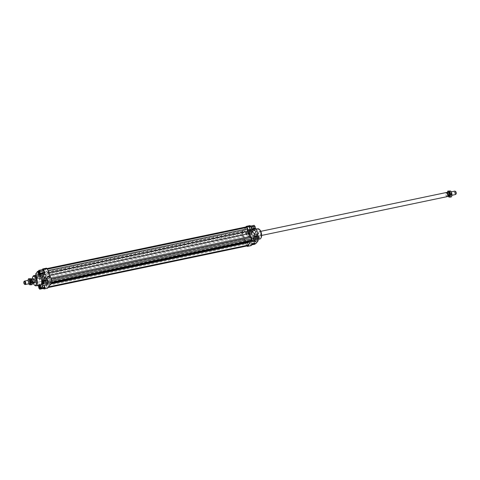 <?xml version="1.0" encoding="UTF-8"?>
<svg xmlns="http://www.w3.org/2000/svg" width="480" height="480" viewBox="0 0 480 480"><rect width="100%" height="100%" fill="white"/><g stroke="black" fill="none" stroke-linecap="round" stroke-linejoin="round"><path stroke-width="0.36" stroke-dasharray="2.4 1.8" d="M449.016 192.432A1.746 0.738 78.2 0 1 449.25 192.264A1.746 0.738 78.2 0 1 450.156 193.23A1.746 0.738 78.2 0 1 450.198 195.522A1.746 0.738 78.2 0 1 449.964 195.684A1.746 0.738 78.2 0 1 449.244 195.114A1.746 0.738 78.2 0 1 449.064 194.724A1.746 0.738 78.2 0 1 448.818 193.08A1.746 0.738 78.2 0 1 449.016 192.432M454.728 191.118A1.746 0.738 -101.8 0 0 454.494 191.286A1.746 0.738 -101.8 0 0 454.536 193.578A1.746 0.738 -101.8 0 0 455.442 194.538M448.206 192.798A1.536 0.648 78.2 0 1 448.41 192.654A1.536 0.648 78.2 0 1 449.292 193.758A1.536 0.648 78.2 0 1 449.244 195.522A1.536 0.648 78.2 0 1 449.04 195.666A1.536 0.648 78.2 0 1 448.158 194.562A1.536 0.648 78.2 0 1 448.206 192.798M449.982 193.338A1.536 0.648 78.2 0 1 450.018 195.36A1.536 0.648 78.2 0 1 449.814 195.504A1.536 0.648 78.2 0 1 449.178 195A1.536 0.648 78.2 0 1 449.022 194.658A1.536 0.648 78.2 0 1 448.806 193.212A1.536 0.648 78.2 0 1 448.98 192.636A1.536 0.648 78.2 0 1 449.184 192.492A1.536 0.648 78.2 0 1 449.982 193.338M447.426 196.446A2.01 0.846 78.2 0 1 447.276 196.518A2.01 0.846 78.2 0 1 446.124 195.072A2.01 0.846 78.2 0 1 446.184 192.774A2.01 0.846 78.2 0 1 446.454 192.582A2.01 0.846 78.2 0 1 446.622 192.588M446.622 192.582A2.01 0.846 -101.8 0 0 446.496 192.708A2.01 0.846 -101.8 0 0 446.274 193.362L447.828 193.038L448.446 192.192M447.162 196.632A2.094 0.882 78.2 0 1 445.956 195.126A2.094 0.882 78.2 0 1 446.022 192.726A2.094 0.882 78.2 0 1 446.304 192.528M33.438 283.056A2.01 0.846 78.2 0 1 33.312 283.02L33.432 283.074A2.094 0.882 78.2 0 1 32.424 281.31A2.094 0.882 78.2 0 1 32.562 279.198A2.094 0.882 78.2 0 1 32.61 279.138L32.52 279.234A2.01 0.846 78.2 0 1 32.724 279.114M33.312 283.02A2.01 0.846 78.2 0 1 32.328 281.346A2.01 0.846 78.2 0 1 32.454 279.306A2.01 0.846 78.2 0 1 32.52 279.234M29.982 280.272A1.536 0.648 78.2 0 1 30.186 280.128A1.536 0.648 78.2 0 1 30.822 280.632A1.536 0.648 78.2 0 1 30.978 280.974A1.536 0.648 78.2 0 1 31.194 282.42A1.536 0.648 78.2 0 1 31.02 282.99A1.536 0.648 78.2 0 1 30.816 283.14A1.536 0.648 78.2 0 1 30.018 282.294A1.536 0.648 78.2 0 1 29.982 280.272M30.756 280.11A1.536 0.648 78.2 0 1 30.96 279.966A1.536 0.648 78.2 0 1 31.842 281.07A1.536 0.648 78.2 0 1 31.794 282.828A1.536 0.648 78.2 0 1 31.59 282.978A1.536 0.648 78.2 0 1 30.708 281.874A1.536 0.648 78.2 0 1 30.756 280.11M30.984 283.2A1.746 0.738 -101.8 0 0 31.182 282.552A1.746 0.738 -101.8 0 0 30.936 280.908A1.746 0.738 -101.8 0 0 30.756 280.518A1.746 0.738 -101.8 0 0 30.036 279.948A1.746 0.738 -101.8 0 0 29.802 280.11A1.746 0.738 -101.8 0 0 29.844 282.402A1.746 0.738 -101.8 0 0 30.75 283.368A1.746 0.738 -101.8 0 0 30.984 283.2M32.544 279.18L31.926 280.026L32.406 279.204M31.782 279.336L30.996 279.504A2.01 0.846 78.2 0 1 31.902 280.614A2.01 0.846 78.2 0 1 32.172 282.594L32.64 282.492M455.994 194.064A1.446 0.606 78.2 0 1 455.1 193.35A1.446 0.606 78.2 0 1 454.908 191.874A1.446 0.606 78.2 0 1 455.424 191.34M25.068 284.49A1.746 0.738 78.2 0 1 24.372 283.548A1.746 0.738 78.2 0 1 24.324 281.256M446.892 192.516L446.274 193.362M447.708 196.404L448.074 195.606M449.004 196.128A2.01 0.846 78.2 0 1 448.098 195.018A2.01 0.846 78.2 0 1 447.828 193.038M32.592 283.224L31.554 283.44L32.172 282.594M30.996 279.504L30.372 280.35L31.926 280.026M31.554 283.44A2.01 0.846 78.2 0 1 30.648 282.33A2.01 0.846 78.2 0 1 30.372 280.35M261.63 235.434L34.806 282.876A2.094 0.882 78.2 0 1 33.606 281.37A2.094 0.882 78.2 0 1 33.666 278.97M258.834 231.876A2.094 0.882 -101.8 0 0 258.768 234.276A2.094 0.882 -101.8 0 0 259.968 235.782A2.094 0.882 -101.8 0 0 260.244 235.584A2.094 0.882 -101.8 0 0 260.31 233.184A2.094 0.882 -101.8 0 0 259.11 231.678A2.094 0.882 -101.8 0 0 258.834 231.876M43.518 279.348A1.518 1.29 36.1 0 0 42.492 276.66A1.518 1.29 36.1 0 0 43.518 279.348M253.17 235.5A1.518 1.29 36.1 0 0 252.144 232.812A1.518 1.29 36.1 0 0 253.17 235.5M47.58 276.726A1.134 0.96 36.1 0 0 48.786 278.502A1.134 0.96 36.1 0 0 49.392 278.052M249.378 229.848A1.134 0.96 36.1 0 0 250.59 231.624A1.134 0.96 36.1 0 0 251.196 231.174M47.976 282.174A0.876 0.366 -101.8 0 0 48.072 281.886A0.876 0.366 -101.8 0 0 47.844 280.8A0.876 0.366 -101.8 0 0 47.502 280.548A0.876 0.366 -101.8 0 0 47.388 280.632A0.876 0.366 -101.8 0 0 47.358 281.628A0.876 0.366 -101.8 0 0 47.862 282.258A0.876 0.366 -101.8 0 0 47.976 282.174M44.118 270.984A0.876 0.366 -101.8 0 0 44.01 270.762A0.876 0.366 -101.8 0 0 43.668 270.504A0.876 0.366 -101.8 0 0 43.572 271.734A0.876 0.366 -101.8 0 0 44.028 272.214A0.876 0.366 -101.8 0 0 44.238 271.848A0.876 0.366 -101.8 0 0 44.118 270.984M35.94 277.968A0.876 0.366 78.2 0 1 35.826 278.052A0.876 0.366 78.2 0 1 35.328 277.422A0.876 0.366 78.2 0 1 35.352 276.42A0.876 0.366 78.2 0 1 35.466 276.342A0.876 0.366 78.2 0 1 35.97 276.966A0.876 0.366 78.2 0 1 35.94 277.968M40.002 275.448A0.876 0.366 -101.8 0 0 39.978 276.45A0.876 0.366 -101.8 0 0 40.476 277.074A0.876 0.366 -101.8 0 0 40.596 276.996A0.876 0.366 -101.8 0 0 40.692 276.708A0.876 0.366 -101.8 0 0 40.464 275.622A0.876 0.366 -101.8 0 0 40.122 275.364A0.876 0.366 -101.8 0 0 40.002 275.448M43.86 286.638A0.876 0.366 -101.8 0 0 44.31 287.118A0.876 0.366 -101.8 0 0 44.526 286.746A0.876 0.366 -101.8 0 0 44.406 285.888A0.876 0.366 -101.8 0 0 44.298 285.66A0.876 0.366 -101.8 0 0 43.956 285.408A0.876 0.366 -101.8 0 0 43.86 286.638M257.976 236.586A0.876 0.366 -101.8 0 0 257.946 237.588A0.876 0.366 -101.8 0 0 258.444 238.212A0.876 0.366 -101.8 0 0 258.564 238.128A0.876 0.366 -101.8 0 0 258.588 237.126A0.876 0.366 -101.8 0 0 258.09 236.502A0.876 0.366 -101.8 0 0 257.976 236.586M253.32 237.558A0.876 0.366 -101.8 0 0 253.224 237.846A0.876 0.366 -101.8 0 0 253.452 238.932A0.876 0.366 -101.8 0 0 253.794 239.184A0.876 0.366 -101.8 0 0 253.908 239.1A0.876 0.366 -101.8 0 0 253.938 238.104A0.876 0.366 -101.8 0 0 253.44 237.474A0.876 0.366 -101.8 0 0 253.32 237.558M254.16 227.688A0.876 0.366 -101.8 0 0 254.61 228.168A0.876 0.366 -101.8 0 0 254.706 226.944A0.876 0.366 -101.8 0 0 254.256 226.464A0.876 0.366 -101.8 0 0 254.16 227.688M249.51 228.66A0.876 0.366 -101.8 0 0 249.618 228.888A0.876 0.366 -101.8 0 0 249.96 229.146A0.876 0.366 -101.8 0 0 250.056 227.916A0.876 0.366 -101.8 0 0 249.6 227.436A0.876 0.366 -101.8 0 0 249.39 227.802A0.876 0.366 -101.8 0 0 249.51 228.66M251.178 232.95A0.876 0.366 -101.8 0 0 251.208 231.948A0.876 0.366 -101.8 0 0 250.704 231.324A0.876 0.366 -101.8 0 0 250.59 231.402A0.876 0.366 -101.8 0 0 250.566 232.404A0.876 0.366 -101.8 0 0 251.064 233.034A0.876 0.366 -101.8 0 0 251.178 232.95M246.528 233.922A0.876 0.366 -101.8 0 0 246.552 232.92A0.876 0.366 -101.8 0 0 246.054 232.296A0.876 0.366 -101.8 0 0 245.94 232.38A0.876 0.366 -101.8 0 0 245.844 232.668A0.876 0.366 -101.8 0 0 246.066 233.748A0.876 0.366 -101.8 0 0 246.414 234.006A0.876 0.366 -101.8 0 0 246.528 233.922M254.994 241.842A0.876 0.366 -101.8 0 0 254.538 241.362A0.876 0.366 -101.8 0 0 254.448 242.592A0.876 0.366 -101.8 0 0 254.898 243.072A0.876 0.366 -101.8 0 0 254.994 241.842M250.338 242.814A0.876 0.366 -101.8 0 0 249.888 242.334A0.876 0.366 -101.8 0 0 249.678 242.706A0.876 0.366 -101.8 0 0 249.792 243.564A0.876 0.366 -101.8 0 0 249.9 243.792A0.876 0.366 -101.8 0 0 250.248 244.044A0.876 0.366 -101.8 0 0 250.338 242.814M40.41 284.916A5.238 2.208 78.2 0 1 39.87 284.874A5.238 2.208 78.2 0 1 38.994 284.262A5.238 2.208 78.2 0 1 36.984 279.006A5.238 2.208 78.2 0 1 36.954 277.236A5.238 2.208 78.2 0 1 37.566 275.148A5.238 2.208 78.2 0 1 38.268 274.656M33.102 283.116A4.542 1.914 78.2 0 1 32.286 279.234M33.042 276.36A5.238 2.208 -101.8 0 0 32.838 281.142A5.238 2.208 -101.8 0 0 34.944 285.444M256.926 235.542A5.238 2.208 -101.8 0 0 254.922 230.292A5.238 2.208 -101.8 0 0 254.046 229.68A5.238 2.208 -101.8 0 0 253.506 229.638A5.238 2.208 -101.8 0 0 252.81 230.13A5.238 2.208 -101.8 0 0 252.192 232.218A5.238 2.208 -101.8 0 0 252.222 233.988A5.238 2.208 -101.8 0 0 254.232 239.244A5.238 2.208 -101.8 0 0 255.108 239.856A5.238 2.208 -101.8 0 0 255.648 239.898A5.238 2.208 -101.8 0 0 256.344 239.4A5.238 2.208 -101.8 0 0 256.962 237.312A5.238 2.208 -101.8 0 0 256.944 235.71M259.992 238.986A5.238 2.208 78.2 0 1 256.986 235.23A5.238 2.208 78.2 0 1 257.148 229.224A5.238 2.208 78.2 0 1 257.844 228.732M259.584 229.608A4.542 1.914 -101.8 0 0 258.006 229.71A4.542 1.914 -101.8 0 0 258.12 235.674A4.542 1.914 -101.8 0 0 261.072 237.744A4.542 1.914 -101.8 0 0 261.234 237.486M249.948 225.6L248.76 227.232L250.044 230.598L250.866 231.174L252.054 229.542M250.128 226.182L249.498 227.046L249.774 229.02L250.674 230.136L251.31 229.272L251.034 227.298L250.128 226.182L250.626 226.08M254.058 234.798L252.87 236.424L252.9 238.08L254.184 241.446M255.12 238.344L254.442 236.562L253.554 236.418L253.35 238.056L254.028 239.838L254.916 239.982L255.348 238.296M45.696 279.888L45.726 281.406L46.548 283.566M41.694 280.596L41.73 282.246M42.15 282.156L45.726 281.406M43.29 288.474L46.872 287.598L47.688 288.168M43.146 288.378L41.862 285.006L38.946 285.618M37.692 285.48L35.826 280.596L39.858 279.756L38.568 276.39L38.538 274.74L42.258 273.96L42.294 275.61L38.568 276.39M42.294 275.61L46.872 287.598M45.156 287.316L43.872 283.95L43.05 283.38L41.862 285.006M44.412 287.472L44.142 285.528L43.236 284.418L42.606 285.282L42.882 287.256L43.788 288.366M46.494 268.158L42.258 273.96M44.892 272.406L46.098 271.836L46.05 269.352L46.554 268.668L47.28 269.178L47.82 270.594L47.868 273.072L49.128 275.376L49.884 278.364L51.114 279.228L51.654 280.638L51.684 282.108L51.186 282.792L49.956 281.928L49.29 283.92L48.084 284.49L48.132 286.974L47.634 287.658L46.908 287.148L46.368 285.732L46.32 283.254L45.06 280.95L44.298 277.962L43.068 277.098L42.528 275.688L42.498 274.218L43.002 273.534L44.232 274.398L44.892 272.406L244.626 230.634L243.96 232.62L242.73 231.756L242.232 232.446L242.262 233.91L242.802 235.326L244.026 236.19L244.788 239.178L246.048 241.476L46.32 283.254M38.538 274.74L39.726 273.108L35.694 273.948M38.292 271.254L41.586 270.564L42.246 269.664M39.858 279.756L41.046 278.124L41.016 276.474L39.726 273.108M38.79 276.21L39.474 277.992L40.362 278.136L40.566 276.498L39.882 274.71L39 274.566L38.79 276.21L34.758 277.05L35.442 278.832L39.474 277.992M41.586 270.564L42.87 273.93L43.686 274.506L44.88 272.874M42.87 273.93L40.296 274.47M38.952 274.752L39.654 275.346L43.686 274.506M41.046 278.124L37.014 278.97L36.984 277.32L41.016 276.474M35.826 280.596L37.014 278.97M36.984 277.32L36.138 275.1M43.872 283.95L39.84 284.796L39.018 284.22L43.05 283.38M39.018 284.22L38.172 285.384M252.9 238.08L256.932 237.234L257.754 239.388M256.902 235.716L256.932 237.234M254.55 236.076L252.87 236.424M245.712 231.408L245.742 233.058L242.022 233.838L241.992 232.182L245.712 231.408L246.906 229.776L248.19 233.142L248.22 234.792L247.032 236.424L251.064 235.578L253.068 240.834L249.036 241.674L250.32 245.046L251.142 245.616M245.742 233.058L247.032 236.424M246.84 245.994L250.32 245.046M246.6 245.82L242.022 233.838M245.964 232.878L246.648 234.66L247.536 234.804L247.74 233.166L247.056 231.378L246.174 231.234L245.964 232.878L249.996 232.032L250.206 230.394L251.088 230.538L251.772 232.32L251.568 233.958L250.68 233.814L249.996 232.032M252.33 243.99L251.046 240.618L250.224 240.048L249.036 241.674M250.962 245.04L251.592 244.176L251.316 242.196L250.41 241.086L249.78 241.95L250.056 243.924L250.962 245.04L251.67 244.89M250.866 231.174L254.898 230.334L256.086 228.702M248.76 227.232L252.792 226.392L254.076 229.758L254.898 230.334M254.076 229.758L250.044 230.598M248.19 233.142L252.222 232.302L250.938 228.93L246.906 229.776M251.064 235.578L252.252 233.952L252.222 232.302M252.252 233.952L248.22 234.792M250.224 240.048L254.256 239.202L253.068 240.834M256.362 243.144L255.078 239.778L254.256 239.202M255.078 239.778L251.046 240.618M46.38 279.75L46.176 281.388L46.854 283.17L47.742 283.314M252.3 244.026L251.592 244.176M254.994 244.194L254.088 243.084L253.812 241.104L254.442 240.24L255.348 241.356L255.618 243.3M255.348 241.356L251.316 242.196M254.442 240.24L250.41 241.086M253.812 241.104L249.78 241.95M254.088 243.084L250.056 243.924M250.68 233.814L246.648 234.66M251.568 233.958L247.536 234.804M251.772 232.32L247.74 233.166M251.088 230.538L247.056 231.378M250.206 230.394L246.174 231.234M254.97 228.936L254.706 229.29L253.806 228.18L253.53 226.206L254.16 225.342M253.53 226.206L249.498 227.046M253.806 228.18L249.774 229.02M254.706 229.29L250.674 230.136M251.904 229.146L251.31 229.272M252.792 226.392L250.938 228.93M254.592 236.202L253.554 236.418M258.948 239.142L258.06 238.998L257.382 237.21L257.586 235.572M257.382 237.21L253.35 238.056M258.06 238.998L254.028 239.838M255.312 239.904L254.916 239.982M40.416 286.308L44.142 285.528M39.954 285.102L43.236 284.418M38.574 286.122L42.606 285.282M38.85 288.102L42.882 287.256M35.442 278.832L40.362 278.136M36.33 278.976L36.534 277.338L40.566 276.498M36.534 277.338L35.85 275.556L39.882 274.71M35.85 275.556L34.968 275.412L39 274.566M34.968 275.412L34.758 277.05M42.954 269.514L42.324 270.378L42.594 272.352L43.5 273.468L43.764 273.108M38.292 271.218L42.324 270.378M38.562 273.198L42.594 272.352M40.584 274.08L43.5 273.468M42.144 282.228L46.176 281.388M42.822 284.016L46.854 283.17M48.894 272.862L47.868 273.072M49.8 275.238L49.128 275.376M47.07 268.56L46.554 268.668M246.282 226.896L245.784 227.58L46.05 269.352M245.784 227.58L245.832 230.058L46.098 271.836M245.832 230.058L244.626 230.634M49.29 283.92L51.06 283.548M50.784 283.926L48.084 284.49M244.788 239.178L45.06 280.95M246.048 241.476L246.096 243.96L46.368 285.732M246.096 243.96L246.636 245.37L46.908 287.148M246.636 245.37L247.362 245.88M48.138 287.55L47.634 287.658M48.132 286.974L48.636 286.866M241.992 232.182L245.778 226.998M249.282 241.362L249.684 240.156L250.914 241.02M243.96 232.62L44.232 274.398M242.73 231.756L43.002 273.534M242.232 232.446L42.498 274.218M242.262 233.91L42.528 275.688M242.802 235.326L43.068 277.098M244.026 236.19L44.298 277.962M51.69 282.684L51.186 282.792M249.684 240.156L49.956 281.928M50.91 278.148L49.884 278.364M29.88 278.49L29.94 279.834A2.97 1.248 78.2 0 1 30.27 278.844A2.97 1.248 78.2 0 1 30.87 278.562A2.97 1.248 78.2 0 1 31.884 279.51M32.622 282.996A2.97 1.248 78.2 0 1 32.604 283.11A2.97 1.248 78.2 0 1 32.28 284.1A2.97 1.248 78.2 0 1 31.68 284.382L32.196 284.55M29.538 283.62A1.836 0.774 78.2 0 1 28.668 282.066A1.836 0.774 78.2 0 1 28.794 280.236A1.836 0.774 78.2 0 1 28.824 280.2M30.24 283.146A1.53 0.642 -101.8 0 0 30.264 283.11A1.53 0.642 -101.8 0 0 30.354 281.664A1.53 0.642 -101.8 0 0 29.694 280.374A1.53 0.642 -101.8 0 0 29.412 280.302A1.53 0.642 -101.8 0 0 29.208 280.446A1.53 0.642 -101.8 0 0 29.16 282.192A1.53 0.642 -101.8 0 0 30.036 283.29A1.53 0.642 -101.8 0 0 30.24 283.146M31.518 282.882A1.53 0.642 -101.8 0 0 31.566 281.13A1.53 0.642 -101.8 0 0 30.69 280.032A1.53 0.642 -101.8 0 0 30.486 280.176A1.53 0.642 -101.8 0 0 30.432 280.266A1.53 0.642 -101.8 0 0 30.372 281.658A1.53 0.642 -101.8 0 0 30.99 282.912A1.53 0.642 -101.8 0 0 31.314 283.026A1.53 0.642 -101.8 0 0 31.518 282.882M31.896 283.092A1.836 0.774 78.2 0 1 31.254 283.134A1.836 0.774 78.2 0 1 30.516 281.628A1.836 0.774 78.2 0 1 30.594 279.954A1.836 0.774 78.2 0 1 30.654 279.852A1.836 0.774 78.2 0 1 31.848 280.686A1.836 0.774 78.2 0 1 31.896 283.092M31.68 284.382A2.97 1.248 78.2 0 1 30.348 282.744A2.97 1.248 78.2 0 1 29.94 279.834L29.532 281.274L30.69 284.31L31.68 284.382M28.806 283.824L28.488 283.134A2.97 1.248 -101.8 0 0 28.782 283.776M28.068 280.356A2.97 1.248 -101.8 0 0 28.488 283.134L28.08 280.224M29.532 281.274L28.14 281.568M30.69 284.31L29.298 284.598M451.932 195.294A2.97 1.248 78.2 0 1 451.92 195.408A2.97 1.248 78.2 0 1 451.59 196.398A2.97 1.248 78.2 0 1 450.99 196.68A2.97 1.248 78.2 0 1 449.658 195.042A2.97 1.248 78.2 0 1 449.256 192.132A2.97 1.248 78.2 0 1 449.586 191.142A2.97 1.248 78.2 0 1 450.18 190.86A2.97 1.248 78.2 0 1 451.194 191.808M449.964 192.15A1.836 0.774 -101.8 0 0 449.94 192.192A1.836 0.774 -101.8 0 0 449.832 193.932A1.836 0.774 -101.8 0 0 450.624 195.48A1.836 0.774 -101.8 0 0 451.206 195.39A1.836 0.774 -101.8 0 0 451.158 192.984A1.836 0.774 -101.8 0 0 449.964 192.15M450.792 195.186A1.53 0.642 78.2 0 1 450.588 195.33A1.53 0.642 78.2 0 1 450.306 195.258A1.53 0.642 78.2 0 1 449.646 193.968A1.53 0.642 78.2 0 1 449.736 192.522A1.53 0.642 78.2 0 1 449.76 192.486A1.53 0.642 78.2 0 1 449.964 192.342A1.53 0.642 78.2 0 1 450.84 193.434A1.53 0.642 78.2 0 1 450.792 195.186M449.514 195.456A1.53 0.642 78.2 0 1 449.31 195.6A1.53 0.642 78.2 0 1 448.434 194.502A1.53 0.642 78.2 0 1 448.482 192.75A1.53 0.642 78.2 0 1 448.686 192.606A1.53 0.642 78.2 0 1 449.01 192.72A1.53 0.642 78.2 0 1 449.628 193.974A1.53 0.642 78.2 0 1 449.568 195.366A1.53 0.642 78.2 0 1 449.514 195.456M449.49 195.468A1.836 0.774 -101.8 0 0 448.746 192.498A1.836 0.774 -101.8 0 0 448.104 192.54A1.836 0.774 -101.8 0 0 448.062 194.688A1.836 0.774 -101.8 0 0 449.142 195.942M447.408 192.408A2.97 1.248 -101.8 0 0 447.396 192.522A2.97 1.248 -101.8 0 0 447.378 192.636A2.97 1.248 -101.8 0 0 447.798 195.432A2.97 1.248 -101.8 0 0 448.104 196.092A2.97 1.248 -101.8 0 0 448.224 196.296L447.408 192.408M449.19 190.788L448.842 193.578L450 196.608L451.506 196.854M448.614 196.896L450 196.608M447.456 193.866L448.842 193.578M449.25 192.264L451.218 191.856M448.41 192.654L449.184 192.492M259.11 231.678L260.772 231.33M30.186 280.128L30.96 279.966M29.286 280.104L30.036 279.948M30 283.524L30.75 283.368M30.816 283.14L31.59 282.978M449.04 195.666L449.4 195.588M449.448 195.582L449.814 195.504M449.964 195.684L451.932 195.276M34.806 282.876L259.968 235.782M45.87 276.654L44.232 278.898M255.522 232.806L253.884 235.05M42.852 281.52L47.502 280.548M39.018 271.476L43.668 270.504M44.238 271.848L44.01 270.762M35.826 278.052L40.476 277.074M40.692 276.708L40.464 275.622M39.66 288.09L44.31 287.118M44.298 285.66L44.526 286.746M258.444 238.212L253.794 239.184M254.61 228.168L249.96 229.146M249.618 228.888L249.39 227.802M250.704 231.324L246.054 232.296M245.844 232.668L246.066 233.748M254.538 241.362L249.888 242.334M249.678 242.706L249.9 243.792M253.506 229.638L256.224 229.068M255.648 239.898L257.778 239.448M254.898 243.072L250.248 244.044M251.064 233.034L246.414 234.006M254.256 226.464L249.6 227.436M253.224 237.846L253.452 238.932M258.09 236.502L253.44 237.474M43.956 285.408L39.3 286.38M40.122 275.364L35.466 276.342M44.028 272.214L39.372 273.186M48.072 281.886L47.844 280.8M47.862 282.258L43.206 283.23M251.43 233.256L253.068 231.012M41.778 277.11L43.416 274.866M29.376 280.152L29.694 280.374M30.06 283.44L30.264 283.11M29.412 280.302L30.69 280.032M30.432 280.266L30.594 279.954M31.314 283.026L30.036 283.29M449.94 192.192L449.736 192.522M450.624 195.48L450.306 195.258M450.588 195.33L449.31 195.6M449.568 195.366L449.406 195.678M448.686 192.606L449.964 192.342"/><path stroke-width="0.72" d="M451.932 195.276L455.442 194.538A1.746 0.738 -101.8 0 0 455.622 194.436A1.746 0.738 -101.8 0 0 455.676 194.376A1.746 0.738 -101.8 0 0 455.628 192.084A1.746 0.738 -101.8 0 0 454.932 191.142A1.746 0.738 -101.8 0 0 454.728 191.118L451.218 191.856M446.622 192.588A2.01 0.846 78.2 0 1 446.688 192.606A2.01 0.846 78.2 0 1 447.672 194.286A2.01 0.846 78.2 0 1 447.546 196.326A2.01 0.846 78.2 0 1 447.48 196.398A2.01 0.846 78.2 0 1 447.426 196.446M260.772 231.33L446.304 192.528A2.094 0.882 78.2 0 1 446.55 192.552A2.094 0.882 78.2 0 1 447.576 194.304A2.094 0.882 78.2 0 1 447.438 196.434A2.01 0.846 -101.8 0 0 447.588 196.452A2.01 0.846 -101.8 0 0 447.852 196.26A2.01 0.846 -101.8 0 0 448.074 195.606L449.628 195.282L449.004 196.128L447.708 196.404M446.568 192.558L446.766 192.516A2.01 0.846 -101.8 0 1 446.892 192.516L448.446 192.192A2.01 0.846 78.2 0 1 449.352 193.302A2.01 0.846 78.2 0 1 449.628 195.282M32.622 279.126L32.61 279.138A2.094 0.882 78.2 0 1 32.622 279.126A2.094 0.882 78.2 0 1 32.838 279A2.094 0.882 78.2 0 1 34.044 280.506A2.094 0.882 78.2 0 1 33.978 282.906A2.094 0.882 78.2 0 1 33.696 283.104A2.094 0.882 78.2 0 1 33.45 283.08A2.094 0.882 78.2 0 1 33.432 283.074L33.45 283.08M32.406 279.204L32.724 279.114A2.01 0.846 78.2 0 1 33.876 280.554A2.01 0.846 78.2 0 1 33.816 282.858A2.01 0.846 78.2 0 1 33.546 283.05A2.01 0.846 78.2 0 1 33.438 283.056M24.324 281.256A1.746 0.738 78.2 0 1 24.378 281.196A1.746 0.738 78.2 0 1 24.558 281.094A1.746 0.738 78.2 0 1 25.464 282.054A1.746 0.738 78.2 0 1 25.506 284.346A1.746 0.738 78.2 0 1 25.272 284.508A1.746 0.738 78.2 0 1 25.068 284.49L24.576 284.292A1.446 0.606 -101.8 0 0 25.092 283.758A1.446 0.606 -101.8 0 0 24.9 282.282A1.446 0.606 -101.8 0 0 24.006 281.568A1.446 0.606 -101.8 0 0 24 283.518A1.446 0.606 -101.8 0 0 24.576 284.292M32.484 279.168L31.782 279.336M32.64 282.492L33.726 282.264L33.636 282.894L32.592 283.224M454.932 191.142L455.424 191.34A1.446 0.606 78.2 0 1 456 192.114A1.446 0.606 78.2 0 1 455.994 194.064L455.622 194.436M33.726 282.264L33.108 283.116M447.438 196.434A2.094 0.882 78.2 0 1 447.378 196.506A2.094 0.882 78.2 0 1 447.162 196.632L261.63 235.434M33.666 278.97A2.094 0.882 78.2 0 1 33.948 278.772A2.094 0.882 78.2 0 1 35.148 280.272A2.094 0.882 78.2 0 1 35.082 282.678A2.094 0.882 78.2 0 1 34.806 282.876L33.696 283.104M44.13 274.416A1.518 1.29 -143.9 0 1 45.156 277.104A1.518 1.29 -143.9 0 1 44.13 274.416M253.782 230.568A1.518 1.29 -143.9 0 1 254.808 233.256A1.518 1.29 -143.9 0 1 253.782 230.568M48.186 276.27A1.134 0.96 -143.9 0 1 48.954 278.28A1.134 0.96 -143.9 0 1 48.186 276.27M49.392 278.052A1.134 0.96 36.1 0 0 47.58 276.726M249.984 229.392A1.134 0.96 -143.9 0 1 250.752 231.402A1.134 0.96 -143.9 0 1 249.984 229.392M251.196 231.174A1.134 0.96 36.1 0 0 249.378 229.848M42.732 281.604A0.876 0.366 78.2 0 1 42.852 281.52A0.876 0.366 78.2 0 1 43.35 282.144A0.876 0.366 78.2 0 1 43.326 283.146A0.876 0.366 78.2 0 1 43.206 283.23A0.876 0.366 78.2 0 1 42.708 282.6A0.876 0.366 78.2 0 1 42.732 281.604M38.922 272.706A0.876 0.366 78.2 0 1 39.018 271.476A0.876 0.366 78.2 0 1 39.468 271.962A0.876 0.366 78.2 0 1 39.372 273.186A0.876 0.366 78.2 0 1 38.922 272.706M39.756 286.86A0.876 0.366 78.2 0 1 39.66 288.09A0.876 0.366 78.2 0 1 39.21 287.61A0.876 0.366 78.2 0 1 39.3 286.38A0.876 0.366 78.2 0 1 39.756 286.86M33.924 275.562L38.268 274.656A5.238 2.208 78.2 0 1 38.808 274.692A5.238 2.208 78.2 0 1 39.684 275.31A5.238 2.208 78.2 0 1 41.688 280.56A5.238 2.208 78.2 0 1 41.724 282.33A5.238 2.208 78.2 0 1 41.106 284.418A5.238 2.208 78.2 0 1 40.41 284.916L36.066 285.822A5.238 2.208 -101.8 0 0 36.768 285.33A5.238 2.208 -101.8 0 0 36.924 279.324A5.238 2.208 -101.8 0 0 33.924 275.562A5.238 2.208 -101.8 0 0 33.228 276.06A5.238 2.208 -101.8 0 0 33.042 276.36L32.682 277.068A4.542 1.914 78.2 0 1 32.844 276.804A4.542 1.914 78.2 0 1 35.796 278.88A4.542 1.914 78.2 0 1 35.91 284.838A4.542 1.914 78.2 0 1 34.332 284.94A4.542 1.914 78.2 0 1 33.102 283.116M32.286 279.234A4.542 1.914 78.2 0 1 32.682 277.068M34.332 284.94L34.944 285.444A5.238 2.208 -101.8 0 0 36.066 285.822M256.224 229.068L257.844 228.732A5.238 2.208 78.2 0 1 258.972 229.104A5.238 2.208 78.2 0 1 261.078 233.406A5.238 2.208 78.2 0 1 260.874 238.194A5.238 2.208 78.2 0 1 260.688 238.494A5.238 2.208 78.2 0 1 259.992 238.986L257.778 239.448M260.874 238.194L261.234 237.486A4.542 1.914 -101.8 0 0 261.408 233.34A4.542 1.914 -101.8 0 0 259.584 229.608L258.972 229.104M250.77 226.176L249.948 225.6L246.228 226.38L247.044 226.956L250.77 226.176L252.054 229.542L256.086 228.702L258.09 233.952L256.926 235.542M247.044 226.956L251.622 238.944L251.652 240.594L255.378 239.814L255.342 238.164L251.622 238.944M255.342 238.164L254.058 234.798L258.09 233.952M251.652 240.594L247.416 246.396L251.142 245.616L252.33 243.99L256.362 243.144L258.216 240.6L254.184 241.446L255.378 239.814M41.688 280.56L42.852 278.97L46.884 278.13L45.696 279.888M45.696 279.756L41.694 280.596M41.73 282.246L42.15 282.156M46.884 278.13L48.168 281.496L48.204 283.146L51.924 282.366L47.688 288.168L43.968 288.948L43.29 288.474M38.946 285.618L37.83 285.852L37.692 285.48M39.924 285.018L41.124 288.162L45.156 287.316L43.968 288.948M39.756 289.212L40.386 288.348L40.11 286.374L39.204 285.258L38.574 286.122L38.85 288.102L39.756 289.212L43.788 288.366L44.412 287.472M47.316 268.728L46.494 268.158L42.774 268.932L43.59 269.508L47.316 268.728L51.894 280.716L48.168 281.496M51.924 282.366L51.894 280.716M43.59 269.508L44.88 272.874L40.848 273.72L42.852 278.97M36.138 275.1L35.694 273.948L37.554 271.41L38.292 271.254M42.246 269.664L42.774 268.932M40.296 274.47L38.952 274.752M38.808 274.692L37.554 271.41M256.902 235.584L254.55 236.076M247.416 246.396L246.84 245.994M46.548 283.566L47.01 284.778L42.978 285.618L41.124 288.162M48.204 283.146L47.01 284.778M47.946 281.676L47.268 279.894L42.348 280.59L42.144 282.228L42.822 284.016L47.742 283.314L47.946 281.676L43.914 282.516L43.236 280.734L47.268 279.894M255.618 243.3L254.994 244.194L251.67 244.89M255.624 243.33L252.3 244.026M254.97 228.936L255.336 228.432L255.066 226.452L254.16 225.342L250.626 226.08M255.336 228.432L251.904 229.146M255.066 226.452L251.184 227.262M254.592 236.202L258.474 235.716L259.152 237.498L255.348 238.296M258.474 235.716L254.712 236.502M259.152 237.498L258.948 239.142L255.312 239.904M257.754 239.388L258.216 240.6M40.386 288.348L44.418 287.508M40.11 286.374L40.416 286.308M39.204 285.258L39.954 285.102M37.83 285.852L38.172 285.384M39.468 274.308L40.098 273.444L39.828 271.47L38.922 270.36L38.292 271.218L38.562 273.198L39.468 274.308L40.584 274.08M38.922 270.36L42.954 269.514L43.86 270.624L44.13 272.604L43.764 273.108M40.098 273.444L44.13 272.604M39.828 271.47L43.86 270.624M40.848 273.72L39.684 275.31M43.236 280.734L42.348 280.59M43.71 284.16L43.914 282.516M42.978 285.618L41.724 282.33M51.69 282.684L250.914 241.02L251.412 240.336L251.388 238.866L250.848 237.45L249.618 236.592L248.856 233.604L247.596 231.3L48.894 272.862M248.856 233.604L49.8 275.238M247.596 231.3L247.548 228.816L48.012 270.552M247.548 228.816L247.008 227.406L47.472 269.136M247.008 227.406L246.282 226.896L47.07 268.56M48.138 287.55L247.362 245.88L247.866 245.196L247.818 242.718L249.024 242.148L249.282 241.362M51.06 283.548L249.024 242.148M247.818 242.718L50.784 283.926M48.636 286.866L247.866 245.196M245.778 226.998L246.228 226.38M251.412 240.336L51.918 282.06M251.388 238.866L51.846 280.602M250.848 237.45L51.306 279.186M249.618 236.592L50.91 278.148M28.782 283.776A2.97 1.248 -101.8 0 0 28.794 283.794A2.97 1.248 -101.8 0 0 29.82 284.772A2.97 1.248 -101.8 0 0 30.414 284.484A2.97 1.248 -101.8 0 0 30.744 283.5A2.97 1.248 -101.8 0 0 30.342 280.59A2.97 1.248 -101.8 0 0 29.01 278.952A2.97 1.248 -101.8 0 0 28.41 279.234A2.97 1.248 -101.8 0 0 28.08 280.224L28.494 278.778L30 279.024L31.158 282.054L30.81 284.844L29.298 284.598L28.806 283.824M28.824 280.2A1.836 0.774 78.2 0 1 29.376 280.152A1.836 0.774 78.2 0 1 30.168 281.7A1.836 0.774 78.2 0 1 30.06 283.44A1.836 0.774 78.2 0 1 30.036 283.482A1.836 0.774 78.2 0 1 29.538 283.62M31.884 279.51A2.97 1.248 78.2 0 1 31.896 279.54A2.97 1.248 78.2 0 1 32.202 280.2A2.97 1.248 78.2 0 1 32.622 282.996L32.202 280.2L31.386 278.73L28.494 278.778M30.81 284.844L32.196 284.55L32.604 283.11M32.544 281.766L31.158 282.054M31.386 278.73L30 279.024M447.396 192.522L447.804 191.076L448.32 191.25A2.97 1.248 -101.8 0 0 447.72 191.532A2.97 1.248 -101.8 0 0 447.408 192.408M450.06 195.798L450.12 197.142L449.13 197.07A2.97 1.248 -101.8 0 0 449.73 196.788A2.97 1.248 -101.8 0 0 450.06 195.798A2.97 1.248 -101.8 0 0 449.652 192.888A2.97 1.248 -101.8 0 0 448.32 191.25L449.31 191.322L450.468 194.358L450.06 195.798M450.12 197.142L451.506 196.854L451.932 195.294A2.97 1.248 78.2 0 0 451.512 192.498L450.702 191.034L447.804 191.076M449.142 195.942A1.836 0.774 -101.8 0 0 449.346 195.78A1.836 0.774 -101.8 0 0 449.406 195.678A1.836 0.774 -101.8 0 0 449.49 195.468M448.224 196.296A2.97 1.248 -101.8 0 0 449.13 197.07L448.218 196.296M451.92 195.408L451.512 192.498A2.97 1.248 78.2 0 0 451.206 191.838L451.176 191.772M449.31 191.322L450.702 191.034M450.468 194.358L451.86 194.064M32.838 279L33.948 278.772M24.558 281.094L29.286 280.104M24.006 281.568L24.378 281.196M25.272 284.508L30 283.524"/></g></svg>

